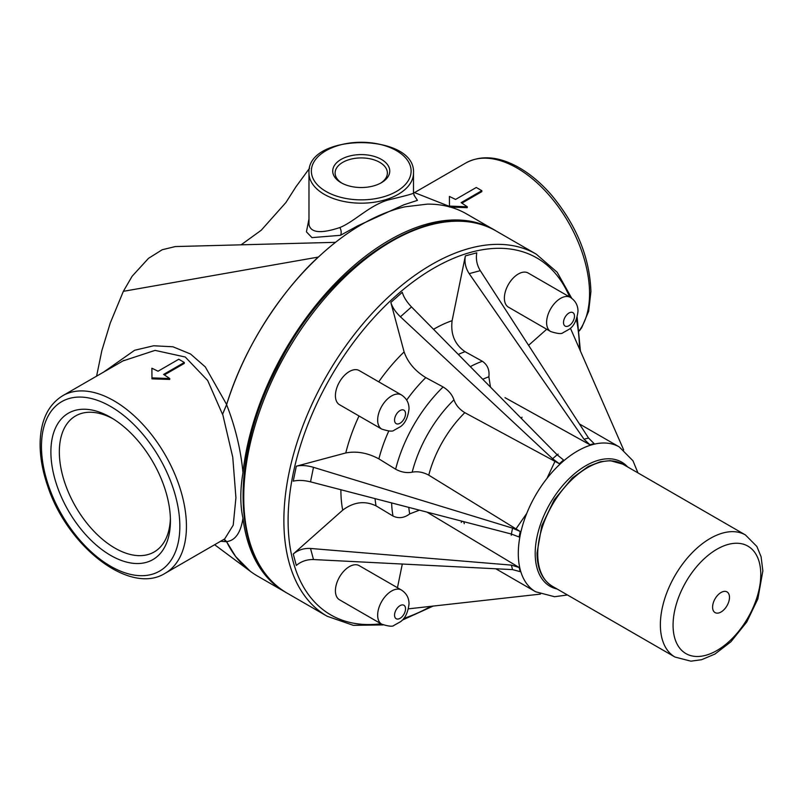 <?xml version="1.0" encoding="UTF-8"?>
<svg xmlns="http://www.w3.org/2000/svg" width="803" height="803" viewBox="0 0 803 803"><rect width="100%" height="100%" fill="white"/><g stroke="black" fill="none" stroke-linecap="round" stroke-linejoin="round"><path stroke-width="1.2" d="M381.736 429.093L339.498 404.702A19.714 11.383 -60 0 1 339.498 381.947A19.714 11.383 -60 0 1 359.212 370.564L401.45 394.946A19.714 11.383 120 0 0 381.736 406.328A19.714 11.383 120 0 0 381.736 429.093C388.612 431.291 392.697 431.693 393.972 430.298L400.526 426.624C405.124 423.382 407.964 417.46 409.028 408.847C409.038 402.915 406.519 398.288 401.45 394.946M381.736 624.182L339.498 599.791A19.714 11.383 -60 0 1 339.498 577.036A19.714 11.383 -60 0 1 359.212 565.653L401.45 590.034A19.714 11.383 120 0 0 381.736 601.417A19.714 11.383 120 0 0 381.736 624.182C388.612 626.38 392.697 626.782 393.972 625.386L400.526 621.713C405.124 618.471 407.964 612.548 409.028 603.936C409.038 598.014 406.519 593.377 401.45 590.034M712.592 607.128A11.945 6.896 -60 0 1 725.26 591.369A11.945 6.896 -60 0 1 725.26 608.262A11.945 6.896 -60 0 1 712.592 607.128M122.919 360.948L155.069 350.379L185.252 357.014L207.656 380.481L222.531 414.368L226.607 404.662A209.071 120.701 -60 0 1 319.464 256.067A209.071 120.701 -60 0 1 405.103 206.803L427.387 204.123A209.071 120.701 -60 0 1 466.553 213.909L494.006 229.768A209.071 120.701 -60 0 1 495.049 230.381M335.524 242.325L175.325 246.561L162.226 249.733L148.495 258.345L132.144 276.212L123.361 291.328L110.272 322.987L101.84 350.63L96.591 376.145M309.597 168.178L295.926 186.828L285.918 202.517L261.236 230.24L241.091 244.835M112.811 418.664A78.553 45.349 -120 0 0 78.604 414.438A78.553 45.349 -120 0 0 75.602 506.623A78.553 45.349 -120 0 0 156.946 550.115A78.553 45.349 -120 0 0 170.387 518.387M170.427 520.896A84.526 48.802 -120 0 0 110.653 417.369A84.526 48.802 -120 0 0 50.89 451.878A84.526 48.802 -120 0 0 110.653 555.395A84.526 48.802 -120 0 0 170.427 520.896M381.415 182.703A28.527 16.472 180 0 1 341.074 182.703A28.527 16.472 180 0 1 341.074 159.416A28.527 16.472 180 0 1 381.415 159.416A28.527 16.472 180 0 1 381.415 182.703L381.415 182.703M413.505 173.006L413.505 193.091C413.535 193.653 405.003 195.972 387.929 200.037C369.209 205.548 354.404 221.718 339.85 227.54C320.939 233.844 310.651 232.84 308.974 224.529L308.974 173.006A52.265 30.173 0 0 0 324.282 194.346A52.265 30.173 0 0 0 339.85 200.539A52.265 30.173 0 0 0 413.505 173.006C415.964 132.545 306.515 132.545 308.974 173.006M308.974 219.018L306.425 231.836L311.945 237.618L340.462 235.319L357.817 225.784L403.949 204.775L417.44 200.369L413.997 195.159M380.532 183.194A26.138 15.086 0 0 0 387.377 173.006A26.138 15.086 0 0 0 361.24 157.92A26.138 15.086 0 0 0 335.112 173.006A26.138 15.086 0 0 0 341.958 183.194M158.061 371.207L151.887 368.216L151.968 377.872L169.784 378.544L163.611 374.409L184.309 362.464L178.758 359.252L158.061 371.207M164.394 374.901L184.278 363.418L184.309 362.464M151.968 378.845L151.958 376.888L151.968 378.845L169.684 379.458L169.784 378.544M450.764 207.074L467.205 207.686L467.316 206.772L461.143 202.637L481.83 190.682L481.8 191.646L461.916 203.129M449.489 206.612L449.489 206.09L467.316 206.772M481.83 190.682L476.279 187.48L455.582 199.425L449.409 196.434L449.489 207.074M319.464 256.067L318.369 257.06C296.588 276.252 248.93 331.659 226.637 404.511L205.317 366.931L190.562 354.023L172.956 346.786L153.644 345.772L134.603 350.279L103.647 372.07M222.531 414.368L226.637 404.511M220.564 541.292L226.637 541.734L235.65 556.539L250.205 571.204M226.637 541.734L225.442 540.248L223.555 539.566M222.702 414.278L232.77 457.288L235.931 497.75L233.221 525.162L224.71 538.903L165.207 573.252A102.503 59.181 -120 0 0 186.437 526.326A102.503 59.181 -120 0 0 141.689 423.171A102.503 59.181 -120 0 0 62.704 395.718C48.441 404.612 40.923 419.929 40.15 441.67C39.779 455.672 42.308 470.508 47.728 486.176C67.412 546.602 129.865 595.635 165.207 573.252M285.988 592.473A209.071 120.701 -60 0 1 284.935 591.881L257.482 576.032A209.071 120.701 -60 0 1 226.597 541.624L223.666 539.496M226.597 541.624C235.289 540.529 240.749 532.73 242.968 518.236C240.087 505.097 240.087 489.87 242.968 472.565C240.749 449.489 235.289 426.855 226.607 404.662M284.935 591.881A209.071 120.701 -60 0 1 242.968 518.236M242.968 472.565A209.071 120.701 -60 0 1 342.178 276.393A209.071 120.701 -60 0 1 494.006 229.768M397.455 587.736L402.303 564.037M408.436 608.845L540.469 594.1M463.732 521.659L464.275 523.707M293.246 554.02L296.307 565.442C301.185 561.367 306.917 559.4 313.491 559.55L310.52 548.459C303.885 548.098 298.124 549.955 293.246 554.02L342.71 510.146C353.641 501.945 364.753 500.51 376.055 505.85L393.028 516.058C398.679 518.718 404.24 518.005 409.701 513.91L419.467 510.156M310.52 548.459L511.36 565.111L519.099 567.46L426.945 512.103M519.099 567.46L520.224 571.656L512.565 569.618L313.491 559.55M411.507 306.937L557.121 454.769L563.545 459.999L559.35 463.722L464.817 412.672C459.426 409.339 455.813 405.053 453.966 399.814C452.129 394.584 448.506 390.298 443.115 386.966L425.801 377.621C415.021 370.966 407.783 362.394 404.11 351.915L390.85 302.44C392.296 307.248 395.477 312.026 400.416 316.773L411.507 306.937C406.79 301.998 403.708 297.13 402.273 292.312L390.85 302.44M512.565 528.143L511.36 534.035L519.099 536.986L520.224 531.486L512.565 528.143L313.491 467.326C306.917 465.429 301.185 465.057 296.307 466.202L345.772 452.952C356.693 450.895 367.724 452.882 378.886 458.884A107.522 62.082 -60 0 1 388.772 431.05M520.224 531.486L428.752 475.145C423.171 472.144 417.65 471.16 412.19 472.184C406.73 473.198 401.219 472.214 395.638 469.213L378.886 458.884M511.36 534.035L310.52 481.85C303.885 480.224 298.124 480.003 293.246 481.168L296.307 466.202M528.585 345.33L546.713 329.25M623.69 449.951L570.431 328.226M505.017 397.676L589.934 444.762L594.13 443.637L588.539 438.026L480.284 270.661C476.872 265.03 475.707 259.088 476.791 252.825L465.369 255.886L452.109 320.668C450.473 334.229 454.789 344.577 465.057 351.684L482.392 361.29C487.521 364.853 489.679 370.022 488.866 376.798L490.492 387.126M589.934 444.762L584.032 439.231L469.193 273.632C465.559 268.061 464.285 262.149 465.369 255.886M383.192 624.915L353.32 625.336L327.172 616.262L287.052 593.096A209.071 120.701 -60 0 1 287.052 351.684A209.071 120.701 -60 0 1 496.113 230.983C436.591 193.091 328.286 262.24 276.684 368.175C228.534 460.33 232.308 563.806 287.052 593.096L327.172 616.262A209.071 120.701 -60 0 1 327.172 374.86A209.071 120.701 -60 0 1 536.243 254.149L496.113 230.983M550.687 331.549L508.45 307.158A19.714 11.383 -60 0 1 508.45 284.403A19.714 11.383 -60 0 1 528.163 273.02L570.401 297.401A19.714 11.383 120 0 0 550.687 308.784A19.714 11.383 120 0 0 550.687 331.549C557.563 333.747 561.648 334.148 562.923 332.753L569.478 329.079C574.075 325.837 576.915 319.915 577.989 311.303C577.989 305.381 575.47 300.744 570.401 297.401M567.46 594.973L554.552 596.719L535.621 591.761L495.782 568.765L535.621 591.761A83.622 48.28 -60 0 1 535.621 495.2A83.622 48.28 -60 0 1 619.243 446.92L579.415 423.924M559.35 463.722L552.615 458.764L400.416 316.773M405.535 413.726A7.769 4.487 -60 0 1 397.294 423.974A7.769 4.487 -60 0 1 397.294 412.993A7.769 4.487 -60 0 1 405.535 413.726M405.535 608.815A7.769 4.487 -60 0 1 397.294 619.063A7.769 4.487 -60 0 1 397.294 608.082A7.769 4.487 -60 0 1 405.535 608.815M673.065 625.196A62.032 35.814 -60 0 1 738.85 543.35A62.032 35.814 -60 0 1 738.85 631.078A62.032 35.814 -60 0 1 673.065 625.196M660.367 624.774A70.483 40.692 -60 0 1 691.132 553.839A70.483 40.692 -60 0 1 745.455 534.959L756.878 546.482L761.093 556.75L762.85 570.913L757.861 598.887L746.74 622.034L730.901 641.788L714.981 654.033L701.611 659.705L690.901 661.18L674.972 657.045A70.483 40.692 -60 0 1 660.367 624.774M674.972 657.045L552.323 586.24A70.483 40.692 -60 0 1 537.729 553.97A70.483 40.692 -60 0 1 568.494 483.035A70.483 40.692 -60 0 1 622.807 464.154L745.455 534.959M557.152 589.021A71.678 41.385 -60 0 1 550.035 586.29A71.678 41.385 -60 0 1 553.458 497.94A71.678 41.385 -60 0 1 627.635 466.934M325.968 191.425A49.876 28.798 180 0 1 348.331 143.245A49.876 28.798 180 0 1 409.42 178.507A49.876 28.798 180 0 1 325.968 191.425M179.842 526.326A97.846 56.491 60 0 1 76.064 535.601A97.846 56.491 60 0 1 76.064 397.224A97.846 56.491 60 0 1 179.842 526.326M579.324 330.946L581.814 327.453L588.639 311.293L590.918 291.69C589.803 257.733 576.725 225.593 551.651 195.239C540.79 182.713 529.207 173.107 516.891 166.422C497.679 156.224 480.656 155.069 465.82 162.979A102.503 59.181 60 0 1 544.805 190.431A102.503 59.181 60 0 1 589.553 293.587A102.503 59.181 60 0 1 579.284 330.605M340.462 235.319A5.972 3.523 73.3 0 0 339.85 227.54M123.361 291.328L318.369 257.06M511.36 565.111L512.565 569.618M345.772 452.952A131.411 75.873 -60 0 1 359.011 415.964M378.725 381.826A131.411 75.873 -60 0 1 404.11 351.915M406.669 400.065A107.522 62.082 -60 0 1 425.801 377.621M395.638 469.213A107.522 62.082 -60 0 1 443.115 386.966M412.19 472.184A95.577 55.176 -60 0 1 453.966 399.814M428.752 475.145A83.622 48.28 -60 0 1 464.817 412.672M310.52 481.85L313.491 467.326M409.701 513.91A95.577 55.176 -60 0 1 408.807 507.396M393.028 516.058A107.522 62.082 -60 0 1 391.633 502.929M376.055 505.85A107.522 62.082 -60 0 1 375.071 498.623M342.71 510.146A131.411 75.873 -60 0 1 340.894 489.74M588.539 438.026L584.032 439.231M469.193 273.632L480.284 270.661M521.98 417.179A209.071 120.701 -60 0 1 521.468 418.574M462.187 521.257A209.071 120.701 -60 0 1 461.233 522.402M380.993 623.75A206.08 118.985 -60 0 1 330.776 614.897A206.08 118.985 -60 0 1 354.143 341.546A206.08 118.985 -60 0 1 569.598 296.939M576.393 319.333A206.08 118.985 -60 0 1 579.515 348.974M430.93 606.325A206.08 118.985 -60 0 1 403.688 618.451M433.53 329.3A131.411 75.873 -60 0 1 452.109 320.668M482.774 379.287A95.577 55.176 -60 0 1 488.866 376.798M470.317 366.64A107.522 62.082 -60 0 1 482.392 361.29M458.302 354.444A107.522 62.082 -60 0 1 465.057 351.684M557.121 454.769L552.615 458.764M574.486 316.181A7.769 4.487 -60 0 1 566.245 326.43A7.769 4.487 -60 0 1 566.245 315.449A7.769 4.487 -60 0 1 574.486 316.181M552.323 586.24C542.256 579.947 537.157 568.865 537.026 552.996L541.804 525.694L554.301 499.657L572.388 477.915L588.378 466.413L600.423 461.725L610.2 460.661L622.807 464.154M414.428 195.791L413.505 193.091M465.82 162.979L414.458 192.63M413.505 192.198L454.488 208.399M250.205 571.214L214.612 544.725M122.959 360.918L124.063 360.276M123.983 360.336L62.704 395.718M536.243 254.149L557.141 272.227L571.706 298.254M577.136 317.155L580.418 351.041M558.075 454.096L557.603 455.251M554.983 461.364L546.923 478.468M526.778 513.358L515.998 528.896M512.013 534.216L511.25 535.21M433.168 606.074L402.162 620.187M619.243 446.92L632.985 460.792L637.943 472.887"/></g></svg>
